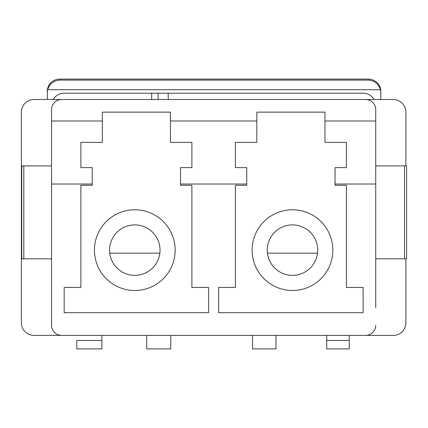 <?xml version="1.0" encoding="UTF-8"?>
<svg xmlns="http://www.w3.org/2000/svg" width="428" height="428" viewBox="0 0 428 428"><rect width="100%" height="100%" fill="white"/><g stroke="black" fill="none" stroke-linecap="round" stroke-linejoin="round"><path stroke-width="0.64" d="M380.781 99.515L380.781 92.716A12.615 12.615 0 0 0 380.422 89.725C378.518 83.744 374.436 80.534 368.166 80.106L59.963 80.106C53.698 80.534 49.611 83.744 47.711 89.725A12.615 12.615 0 0 0 47.348 92.716L47.348 99.515M380.422 89.725L47.711 89.725M317.523 253.162L267.436 253.162L317.523 253.162M159.847 253.162L109.755 253.162L159.847 253.162M317.71 250.129A25.231 25.231 0 0 1 292.479 275.359A25.231 25.231 0 0 1 267.249 250.129A25.231 25.231 0 0 1 292.479 224.898A25.231 25.231 0 0 1 317.71 250.129M252.113 250.129A40.366 40.366 0 0 1 292.479 209.763A40.366 40.366 0 0 1 332.845 250.129A40.366 40.366 0 0 1 292.479 290.494A40.366 40.366 0 0 1 252.113 250.129M160.029 250.129A25.231 25.231 0 0 1 134.804 275.359A25.231 25.231 0 0 1 109.573 250.129A25.231 25.231 0 0 1 134.804 224.898A25.231 25.231 0 0 1 160.029 250.129M94.438 250.129A40.366 40.366 0 0 1 134.804 209.763A40.366 40.366 0 0 1 175.17 250.129A40.366 40.366 0 0 1 134.804 290.494A40.366 40.366 0 0 1 94.438 250.129M193.456 99.515L233.822 99.515M261.572 99.515L323.638 99.515M351.388 99.515L374.045 99.515A12.615 12.615 0 0 0 363.121 93.208L168.231 93.208L168.231 99.515M75.895 99.515L53.238 99.515A12.615 12.615 0 0 1 64.163 93.208L151.683 93.208L151.683 99.515L103.646 99.515M405.883 165.909L405.883 112.131A12.615 12.615 0 0 0 393.268 99.515L34.015 99.515A12.615 12.615 0 0 0 21.4 112.131L21.4 322.787A12.615 12.615 0 0 0 34.015 335.402L66.784 335.402M361.553 335.402L393.268 335.402A12.615 12.615 0 0 0 405.883 322.787L405.883 258.828M61.637 99.515A10.09 10.09 0 0 0 51.547 109.605L51.547 184.029L92.229 184.029L92.229 167.632L80.876 167.632L80.876 142.401L102.319 142.401L102.319 112.131L170.435 112.131L170.435 142.401L191.883 142.401L191.883 167.632L180.53 167.632L180.53 184.029L246.753 184.029L246.753 185.292L235.4 185.292L235.4 287.466L218.687 287.466L218.687 312.697L363.121 312.697L363.121 287.466L346.407 287.466L346.407 185.292L335.054 185.292L335.054 184.029L375.736 184.029L375.736 307.652M246.753 184.029L246.753 167.632L235.4 167.632L235.4 142.401L256.843 142.401L256.843 112.131L324.959 112.131L324.959 142.401L346.407 142.401L346.407 167.632L335.054 167.632L335.054 184.029M375.736 325.307A10.09 10.09 0 0 1 365.64 335.402L61.637 335.402A10.09 10.09 0 0 1 51.547 325.307L51.547 307.652M51.547 184.029L51.547 325.307M365.64 99.515A10.09 10.09 0 0 1 375.736 109.605L375.736 184.029M92.229 184.029L92.229 185.292L80.876 185.292L80.876 287.466L64.163 287.466L64.163 312.697L208.596 312.697L208.596 287.466L191.883 287.466L191.883 185.292L180.53 185.292L180.53 184.029M170.435 112.131L102.319 112.131M80.876 142.401L80.876 167.632M191.883 167.632L191.883 142.401M324.959 112.131L256.843 112.131M346.407 167.632L346.407 142.401M235.4 142.401L235.4 167.632M151.683 93.208L168.231 93.208M368.166 80.106L368.166 79.089A12.615 11.995 0 0 1 380.781 91.084L380.781 93.341M47.348 93.341L47.348 91.084A12.615 11.995 0 0 1 59.963 79.089L59.963 80.106M368.166 79.089L59.963 79.089M101.875 335.402L101.875 348.911L76.778 348.911L76.773 340.447L101.88 340.447L101.88 335.402M146.713 335.402L146.713 348.911L170.783 348.911L170.783 335.402M252.541 335.402L252.541 348.911L275.953 348.911L275.953 335.402M349.243 348.911L349.243 335.402L349.243 340.447L326.719 340.447L326.725 348.911L349.243 348.911M326.719 340.447L326.725 335.402L326.719 340.447M51.547 165.909L21.742 165.909L21.742 258.828L51.547 258.828M375.736 165.909L406.6 165.909L406.6 258.828L375.736 258.828M375.736 120.99L324.959 120.99M102.319 120.99L51.547 120.99M256.843 120.99L170.435 120.99M158.141 93.208L158.141 99.515M23.808 165.909L23.808 258.828M404.535 165.909L404.535 258.828"/></g></svg>
